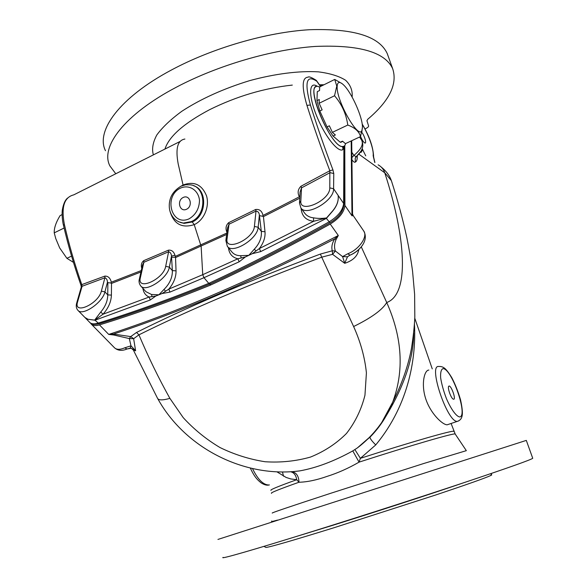 <?xml version="1.0" encoding="UTF-8"?>
<svg xmlns="http://www.w3.org/2000/svg" width="587" height="587" viewBox="0 0 587 587"><rect width="100%" height="100%" fill="white"/><g stroke="black" fill="none" stroke-linecap="round" stroke-linejoin="round"><path stroke-width="0.88" d="M105.484 150.705C95.512 131.239 119.088 97.853 171.411 70.014C212.377 48.024 266.755 32.234 309.488 29.717C353.359 28.33 379.268 36.277 387.229 53.549L388.198 56.242M115.771 173.759L109.886 165.901C100.106 147.183 124.026 114.59 176.68 87.037C217.894 65.274 272.478 49.359 315.241 46.439C359.119 44.612 384.925 52.016 392.659 68.657C397.744 83.978 389.445 100.847 367.763 119.256L366.934 120.731L368.599 125.904C368.702 126.689 367.763 127.577 365.782 128.56L364.989 128.927M352.538 213.008L351.973 215.781L344.921 205.465C344.136 212.252 339.235 218.445 330.224 224.043C288.356 247.237 248.36 267.628 210.227 285.209L210.425 283.844M90.545 323.092L91.256 324.083C93.15 325.734 95.886 326.005 99.46 324.897L108.727 334.414L113.482 334.076L130.703 336.593L133.638 338.706L129.338 338.582L130.703 336.593L136.544 332.447C182.594 309.29 248.184 281.019 320.385 254.061L321.727 257.179L332.58 254.332L344.716 263.314L347.497 256.79L342.603 256.614L344.716 263.314C353.044 260.606 357.74 255.991 358.811 249.482M210.227 285.209C170.802 301.138 133.88 314.368 99.46 324.897M344.921 205.465L344.782 145.495M343.109 146.515L342.757 149.67M361.636 246.357C358.642 250.26 354.775 253.202 350.043 255.176L347.746 253.782L342.603 256.614L335.397 251.009L332.279 250.796L332.58 254.332L335.397 251.009C334.062 247.435 334.304 243.576 336.109 239.415L334.656 238.946C332.066 243.194 331.273 247.142 332.279 250.796L320.385 254.061M347.497 256.79L349.72 255.323M351.173 140.961L351.973 215.781L353.271 215.686L352.545 213.991L351.708 140.711M330.224 224.043L338.31 235.497L334.656 238.946C252.946 280.857 179.218 312.57 113.482 334.076L113.665 334.986L108.727 334.414C176.65 312.431 253.173 279.456 338.31 235.497L336.109 239.415M357.226 155.665C357.417 159.187 356.801 161.308 355.37 162.027L355.186 158.277L356.815 156.047L356.104 156.67L353.895 155.423L351.84 152.26M356.104 156.67L355.186 158.277L356.426 156.458M355.37 162.027C354.665 162.672 353.521 161.931 351.929 159.803M361.262 246.826L386.73 302.51C382.497 309.753 371.461 317.765 353.616 326.533C360.55 341.913 364.82 357.358 366.413 372.87L364.953 395.256C361.379 409.513 355.216 422.244 346.469 433.47C336.395 443.574 324.413 451.44 310.508 457.068C295.848 461.199 280.711 462.754 265.089 461.742C249.409 459.298 234.36 454.558 219.949 447.514C206.25 439.347 194.011 429.398 183.239 417.665L169.885 398.36C162.555 400.429 158.417 400.363 157.455 398.155L133.719 350.799M361.797 132.354C364.747 136.067 367.029 144.512 364.63 142.883L364.564 142.839C363.243 141.805 361.908 139.662 360.572 136.419M353.616 326.533L321.727 257.179C250.025 283.954 184.832 311.939 138.928 334.839L133.638 338.706L135.619 350.784L131.246 348.26L130.189 348.172L130.982 345.802L135.619 350.784L133.432 350.16L131.246 348.26L127.056 348.979L124.73 347.827L130.982 345.802L129.338 338.582L113.665 334.986M130.189 348.172L127.056 348.979C122.089 351.114 117.921 350.725 114.546 347.827C116.674 349.801 120.071 349.801 124.73 347.827M288.613 471.831L289.516 471.838M291.313 471.809L299.81 470.884C316.562 467.839 334.223 461.177 352.78 450.904L357.366 447.918L370.14 437.022C379.958 427.057 387.471 415.457 392.674 402.212L392.674 402.212C404.326 370.911 402.344 337.679 386.73 302.51C410.137 294.102 405.58 236.693 384.756 172.791L391.346 180.583L392.16 183.093M381.932 422.677C403.042 389.629 413.63 359.684 413.696 332.851M354.878 449.591L360.389 458.322L359.061 462.138L352.78 450.904M455.219 434.072L455.204 434.05C455.93 432.362 411.157 445.298 359.061 462.138C348.48 468.265 337.833 473.012 327.128 476.373C316.591 480.078 307.206 482.037 298.959 482.25L296.714 479.726L290.77 478.926L286.155 477.458L276.895 471.816M428.862 370.074C424.518 369.964 420.886 383.627 425.619 398.485C430.374 413.395 442.444 424.812 447.155 424.812L448.644 424.306M414.451 324.075C416.146 354.827 410.342 403.13 375.746 444.909L360.389 458.322C410.717 442.092 453.487 429.875 453.81 431.328L453.876 431.496M217.938 539.431L526.312 440.397L532.688 458.154M223.126 557.371C219.017 559.741 252.637 550.166 314.045 530.971C362.157 515.951 421.914 496.683 465.065 482.294C508.848 467.634 531.404 459.628 532.732 458.278M265.676 547.311L265.911 547.436C269.572 547.216 292.304 540.642 334.113 527.698L436.31 494.79C467.399 484.37 485.522 477.957 490.695 475.536C491.965 474.92 492.082 474.678 491.055 474.802M453.685 399.255L453.069 399.043C450.713 397.678 447.25 387.361 448.769 386.239C450.618 383.957 456.385 399.211 453.685 399.255M370.045 437.132L369.993 437.278C370.089 438.672 372.004 441.219 375.746 444.909M271.598 493.307C269.66 493.08 278.781 489.389 298.959 482.25C298.805 476.431 296.662 472.953 292.546 471.831L291.988 471.787M282.45 471.948L283.55 476.204M270.996 490.365C269.587 489.925 278.165 486.381 296.714 479.726C295.98 475.279 294.05 472.66 290.932 471.86L299.81 470.884C244.53 478.214 185.118 448.197 157.764 398.705M210.256 283.925L208.767 283.36C246.929 265.72 286.97 245.271 328.889 222.003C337.987 216.42 342.896 210.241 343.637 203.469L343.887 150.199M317.325 86.34C308.667 80.353 308.248 96.187 317.222 117.363C326.049 138.532 339.858 154.608 343.593 148.9L344.173 146.104M99.592 323.664L99.137 323.811C94.412 324.816 91.293 324.354 89.76 322.424L89.76 322.424C91.455 324.053 94.177 324.31 97.919 323.202C132.361 312.629 169.305 299.348 208.767 283.36L203.975 277.695L169.973 292.099L162.041 293.537L168.814 289.112L169.973 292.099M320.473 86.502L316.811 81.248C306.414 74.314 304.286 82.239 310.406 105.029C316.965 125.963 324.479 147.594 332.946 169.922L329.843 170.729C321.228 148.225 313.597 126.432 306.935 105.367C301.615 86.913 301.997 77.521 308.072 77.176C308.718 76.295 311.359 77.293 315.989 80.17L316.312 80.419M332.946 169.922L333.768 173.532L333.592 188.765C334.355 200.717 306.069 217.087 300.86 207.849L299.48 203.08L300.837 200.967C299.311 214.262 330.246 200.483 329.784 187.877L333.592 188.765L343.637 203.469L343.945 204.826M329.784 187.877L329.843 170.729L300.992 186.24L301.513 187.877L300.837 200.967M299.517 202.449L300.067 192.125L301.513 187.877L330.033 172.651L333.768 173.532M299.744 198.171L263.438 216.618L262.609 216.265L263.013 215.458L299.348 196.806C297.323 192.771 297.873 189.249 300.992 186.24M299.348 196.806L299.81 196.946M302.078 209.544L301.3 210.014L301.05 208.114M300.86 207.849L304.543 212.971C306.605 215.796 309.598 217.417 313.517 217.843L313.597 221.306C306.495 220.418 302.393 216.654 301.3 210.014M313.517 217.843C317.626 218.569 321.977 218.599 326.563 217.938L313.597 221.306L259.359 248.565L260.731 251.588L252.234 253.716L259.359 248.565C263.585 242.923 265.463 237.317 265.001 231.748L261.318 231.403L259.373 215.069L258.155 227.264C257.781 238.902 232.481 254.442 227.33 246.305L225.856 240.487L227.066 238.704C224.425 252.271 253.65 239.335 254.406 226.428L258.155 227.264L261.318 231.403C261.883 237.61 259.542 243.546 254.296 249.204L255.881 250.818M326.563 217.938L332.389 211.225C336.887 205.986 338.802 200.71 338.119 195.398C338.831 200.754 336.945 206.059 332.469 211.313L326.372 218.401L260.731 251.588M252.234 253.716L248.793 255.352L254.296 249.204M262.609 216.265L259.74 215.686M263.438 216.618L265.001 231.748M254.406 226.428L256.013 211.085L229.025 224.219L228.739 222.627L255.646 209.493L256.013 211.085C258.001 211.335 259.124 212.663 259.373 215.069M255.646 209.493C259.549 209.045 262.007 211.034 263.013 215.458M228.739 222.627C226.046 225.048 225.364 228.094 226.707 231.762L227.066 231.594M225.944 239.841L227.58 227.815L229.025 224.219L227.066 238.704M226.949 232.459L226.707 231.762M226.677 234.448L175.542 257.554L174.948 257.231L175.337 256.372L226.868 233.046M145.936 291.68L151.497 294.483L158.894 294.806L163.986 289.442C169.746 283.704 172.534 277.424 172.358 270.6L171.499 256.108L169.342 267.122L165.688 266.329L168.608 251.772C170.355 252.249 171.316 253.694 171.499 256.108L174.948 255.22L175.337 256.372M171.888 257.267L174.948 257.231M139.449 278.598L142.546 264.964L143.859 262.272L168.608 251.772L168.476 250.157C171.624 249.864 173.781 251.552 174.948 255.22M175.542 257.554L176.041 270.871L172.358 270.6L169.342 267.122C167.867 278.231 145.649 292.818 140.748 285.957C139.178 283.851 138.693 281.606 139.302 279.221L140.359 277.761L143.859 262.272L143.786 260.628L168.476 250.157M141.775 268.347C140.799 265.053 141.467 262.484 143.786 260.628M140.946 271.979L111.493 283.433L111.405 295.114L107.751 294.894L107.869 282.64L110.877 283.015L111.303 282.193L141.269 270.57M110.877 283.015L111.493 283.433M111.405 295.114C111.163 301.806 108.368 308.175 103.019 314.214L100.773 312.013C105.359 306.605 107.685 300.896 107.751 294.894L104.919 291.886C102.718 302.547 82.54 316.327 77.954 310.369C76.288 308.505 75.855 306.091 76.648 303.127L77.587 301.887C73.104 315.336 98.411 304.059 101.36 291.137L104.919 291.886L107.48 282.098C107.296 279.764 106.438 278.333 104.904 277.805L82.085 286.287L77.587 301.887M142.89 288.32C143.529 292.642 145.62 295.547 149.164 297.029L155.76 296.061L150.279 299.994L149.164 297.029L103.019 314.214L94.566 320.223L100.773 312.013M150.279 299.994L95.006 320.216L87.955 319.247L94.5 320.098M89.76 322.424L84.961 317.516L88.021 319.328M77.954 310.369L84.902 317.457L87.955 319.247M180.004 141.504L73.749 194.869C64.203 197.217 61.085 207.064 64.372 224.417C68.87 244.111 74.666 264.179 81.776 284.622L104.897 276.088L104.904 277.805L101.36 291.137M104.897 276.088C108.162 276.044 110.297 278.077 111.303 282.193M107.869 282.64L107.48 282.098M81.27 287.065L80.977 285.275L81.776 284.622L82.085 286.287L81.16 287.52L76.816 302.547M152.055 296.442L151.497 294.483M155.76 296.061L162.041 293.537M176.041 270.871C176.137 277.101 173.73 283.183 168.814 289.112L202.735 274.687L237.852 258.779L239.173 261.795L203.975 277.695L202.735 274.687L201.136 246.247L194.216 224.645C181.691 228.57 173.569 223.94 169.841 210.762M163.986 289.442L165.483 291.042M228.446 247.809C229.128 253.782 232.269 257.436 237.852 258.779L245.359 256.974L239.173 261.795M227.33 246.305L231.74 251.786C233.861 254.391 236.825 255.697 240.619 255.705L248.793 255.352L245.359 256.974M241.184 257.788L240.619 255.705M319.68 87.059L317.626 86.355C304.176 83.251 330.525 147.168 342.434 146.53C344.048 146.655 345.105 145.664 345.604 143.566M180.855 186.262L183.071 185.015C194.15 180.935 201.979 184.589 206.558 195.97C209.706 206.69 204.005 220.22 194.216 224.645L192.243 221.967C206.859 215.994 207.497 189.858 193.813 185.837M180.495 222.502L184.193 223.383L192.243 221.967M186.534 209.273C193.372 206.11 189.99 194.15 183.225 197.459C176.445 200.622 179.747 212.523 186.534 209.273M319.438 90.581L317.281 91.66L316.958 100.634L319.82 111.002L327.054 126.909L333.056 136.059L340.233 142.223L342.815 141.401M340.233 142.223L342.522 141.151L345.42 143.654L360.513 136.595L362.406 127.981M333.056 136.059L335.375 134.966L332.359 132.361L347.783 125.046C354.922 127.672 359.171 131.525 360.513 136.595M327.054 126.909L329.38 125.801L332.359 132.361M319.82 111.002L322.146 109.872L319.145 103.275L334.539 95.747C341.788 104.163 346.198 113.929 347.783 125.046M316.958 100.634L319.269 99.504L319.145 103.275M317.281 91.66L319.57 90.53L319.688 86.891L334.737 79.428L336.769 86.113L334.539 95.747M342.067 83.625L334.737 79.428M362.428 127.108C362.685 117.268 351.43 92.108 343.461 84.822C339.587 81.248 337.488 81.747 337.165 86.318C336.043 100.781 359.493 141.386 362.062 129.94L362.428 127.108M62.097 214.607L60.094 215.605C55.992 222.326 54.041 228.079 54.239 232.856L64.115 228.027M71.563 256.101L66.903 258.317L59.683 247.941L55.743 238.535L54.239 232.856M73.448 262.367L66.903 258.317M153.376 154.88C151.688 149.054 152.833 142.428 156.802 134.995C162.467 127.232 170.854 119.293 181.97 111.178C201.003 98.829 223.537 88.659 249.578 80.661C274.995 73.735 299.216 70.704 318.352 71.849C330.041 73.338 339.147 76.156 345.662 80.302C350.556 85.078 352.714 90.662 352.119 97.046M292.311 85.093C264.194 88.109 236.642 96.297 209.64 109.659C183.9 123.292 168.997 136.426 164.947 149.061M356.111 156.67C362.311 151.38 364.197 145.95 361.753 140.374C363.573 144.571 360.954 149.59 353.895 155.423L351.899 157.587M350.622 254.905L349.603 255.33C359.736 251.177 369.15 240.523 363.705 230.977C368.093 236.539 359.112 249.534 347.746 253.782M356.485 156.406L360.763 151.453M358.76 154.095L384.756 172.791C383.538 169.195 381.33 166.547 378.123 164.837M374.704 162.35L373.156 155.548C373.985 149.788 368.497 134.21 362.23 124.429M362.172 148.716L365.745 155.834M136.544 332.447L138.928 334.839C148.284 356.969 158.6 378.145 169.885 398.36M127.144 348.964L126.102 349.353M451.102 423.476L455.204 434.05L466.335 450.662L423.917 463.444L330.591 493.322C289.773 506.662 270.35 513.243 272.331 513.06M292.884 537.545L332.279 525.46C376.516 511.659 432.89 493.322 463.745 482.734M438.768 366.486C427.894 364.534 447.199 422.31 457.273 421.393L458.829 420.835M443.038 368.614C451.697 368.453 468.162 415.545 459.826 416.946C456.495 416.719 451.183 409.521 446.458 398.683C443.581 391.14 441.644 384.177 440.639 377.779C440.353 372.429 441.153 369.377 443.038 368.614M252.513 468.573C257.774 479.454 263.247 484.928 268.934 485.016L269.352 484.957M361.064 152.429L362.737 149.626M373.611 157.837L373.156 155.548M209.904 284.079C170.487 300.023 133.565 313.267 99.137 323.811L95.006 320.216M326.372 218.401L330.026 222.803M316.54 80.69L320.583 86.443M306.935 105.367L310.406 105.029M322.674 85.409L319.71 85.188M80.962 285.223C73.845 264.913 68.033 244.992 63.513 225.452L64.372 224.417M140.359 277.761C136.61 291.365 163.663 279.331 165.688 266.329M316.173 86.605C306.01 89.224 331.523 147.425 342.375 146.552L343.777 146.332M184.898 139.046C177.582 140.205 175.352 148.496 178.191 163.927L183.144 185.353M180.532 222.524L183.217 223.06C176.166 221.857 171.653 217.535 169.68 210.08C168.88 205.986 169.195 201.884 170.641 197.79C172.351 193.226 175.799 189.366 180.972 186.204L185.727 184.766L190.548 184.854C206.499 186.585 207.116 215.202 191.215 221.615L183.217 223.06L178.492 221.732M180.591 188.067C163.083 196.278 171.514 227.088 189.197 218.775C195.816 214.732 199.257 208.583 199.499 200.321C198.45 190.129 189.263 184.259 180.591 188.067M392.659 68.657L387.229 53.549M361.753 140.374L359.611 137.013M381.08 166.928C386.202 171.044 389.621 175.601 391.346 180.583C397.575 199.954 402.719 218.87 406.776 237.331C409.308 249.908 411.238 261.237 412.573 271.311L414.62 294.292L414.818 317.039C414.393 326.599 413.241 337.217 411.355 348.891C408.104 366.229 401.882 384.001 392.674 402.205L381.77 422.398C374.946 432.245 366.816 440.756 357.366 447.918L371.725 435.385M363.705 230.977L353.271 215.686M114.546 347.827L91.256 324.083M414.774 318.191L432.259 368.878M271.407 521.139C273.124 521.205 270.556 521.982 277.563 520.089M490.695 475.536L491.781 473.298M265.911 547.436L263.945 546.372M447.155 424.812L457.273 421.393C459.43 420.696 460.861 419.441 461.58 417.621C462.285 415.838 463.326 412.661 460.531 399.769C458.029 391.36 455.094 383.957 451.741 377.573C449.055 373.215 446.854 370.258 445.151 368.709C443.258 367.014 441.16 366.281 438.863 366.493M448.49 386.877L448.769 386.239M250.356 468.074C254.611 477.524 258.089 480.379 261.09 482.837C264.179 484.818 266.792 485.537 268.934 485.016L269.33 484.877M413.652 333.277L413.27 338.516M289.31 471.838L288.87 471.816M374.91 162.504L373.64 157.177C373.273 147.234 369.45 136.184 362.172 124.026M209.926 284.079C248.044 266.483 288.019 246.092 329.857 222.899C338.611 217.667 343.307 211.452 343.953 204.254L344.224 146.068M319.423 84.785L323.987 84.755M63.477 225.313C62.912 223.434 61.584 215.488 62.339 209.889C63.374 203.968 65.135 200.013 67.637 198.01M344.011 146.207C343.021 147.44 342.529 147.733 342.537 147.088L342.434 146.53M145.943 291.688L140.748 285.957M342.786 141.379L340.776 142.318M362.062 129.94L361.981 131.503"/></g></svg>
